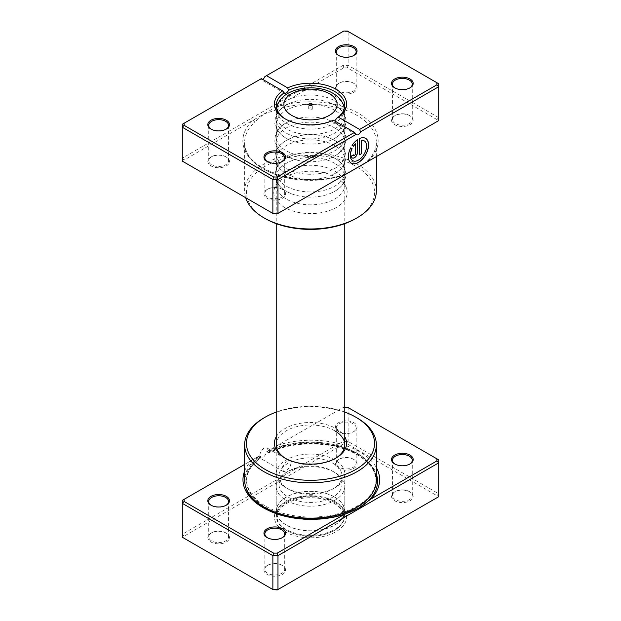<?xml version="1.0" encoding="UTF-8"?>
<svg xmlns="http://www.w3.org/2000/svg" width="621" height="621" viewBox="0 0 621 621"><rect width="100%" height="100%" fill="white"/><g stroke="black" fill="none" stroke-linecap="round" stroke-linejoin="round"><path stroke-width="0.47" stroke-dasharray="3.1 2.33" d="M344.779 407.166L343.778 407.166L266.805 451.607A6.132 3.54 -60 0 1 262.66 457.53A6.132 3.54 -60 0 1 259.594 457.832A6.132 3.54 -60 0 1 258.515 456.388L244.651 464.399M267.387 451.265L267.845 452.492L269.087 452.53L269.211 451.296L268.474 450.869L267.108 448.005L263.933 448.253C261.371 450.109 259.989 452.647 259.803 455.884A65.849 38.021 0 0 0 244.651 480.142M269.211 451.296A64.716 37.361 180 0 1 357.067 453.26A64.716 37.361 180 0 1 376.015 479.684L376.015 480.848C375.814 470.873 369.557 462.203 357.254 454.844C334.509 441.065 293.135 440.211 268.73 453.027L269.087 452.53A64.716 37.361 180 0 1 357.067 454.425A64.716 37.361 180 0 1 376.015 480.848A64.716 37.361 180 0 1 373.12 491.91M286.258 461.139L289.526 460.953L290.605 465.944L286.258 471.16L283.386 471.572L282.586 466.736L286.258 461.139M376.015 479.684A64.716 37.361 180 0 1 336.07 514.204A64.716 37.361 180 0 1 265.54 506.099A64.716 37.361 180 0 1 246.584 479.684A64.716 37.361 180 0 1 260.688 456.396L260.742 457.801C251.412 464.648 246.692 472.333 246.584 480.848A64.716 37.361 180 0 1 260.797 457.483L259.819 457.289L258.926 456.156M277.626 445.358A68.326 39.449 180 0 1 359.613 451.785A68.326 39.449 180 0 1 376.349 467.613M358.449 508.25A66.261 38.254 180 0 1 358.154 508.42A66.261 38.254 180 0 1 264.453 508.42L262.986 507.574L264.453 508.42A66.261 38.254 180 0 1 263.731 507.994M395.034 464.128A9.92 5.729 0 0 0 395.336 464.306L394.7 463.941L395.336 464.306A9.92 5.729 0 0 0 409.371 464.306A9.92 5.729 0 0 0 409.674 464.128M339.206 431.898L338.569 431.533A10.829 6.249 180 0 1 338.569 422.691A10.829 6.249 180 0 1 353.877 422.691A10.829 6.249 180 0 1 353.877 431.533A10.829 6.249 180 0 1 338.569 431.533L339.206 431.898A9.92 5.729 0 0 0 353.24 431.898A9.92 5.729 0 0 0 356.144 427.853A9.92 5.729 0 0 0 353.24 423.801A9.92 5.729 0 0 0 342.419 422.559A9.92 5.729 0 0 0 336.295 427.853A9.92 5.729 0 0 0 339.206 431.898M267.457 537.778A9.92 5.729 0 0 0 267.76 537.965L267.123 537.592L267.76 537.965A9.92 5.729 0 0 0 281.794 537.965A9.92 5.729 0 0 0 282.105 537.778M211.326 505.37A9.92 5.729 0 0 0 211.629 505.556L210.993 505.183L211.629 505.556A9.92 5.729 0 0 0 225.664 505.556A9.92 5.729 0 0 0 225.966 505.37M281.794 565.211L282.431 565.584A10.829 6.249 0 0 0 267.123 565.584A10.829 6.249 0 0 0 267.123 574.417A10.829 6.249 0 0 0 282.431 574.417A10.829 6.249 0 0 0 282.431 565.584L281.794 565.211A9.92 5.729 180 0 1 284.705 569.263A9.92 5.729 180 0 1 278.581 574.557A9.92 5.729 180 0 1 267.76 573.315A9.92 5.729 180 0 1 264.856 569.263A9.92 5.729 180 0 1 267.76 565.211A9.92 5.729 180 0 1 281.794 565.211M409.371 491.56L410.007 491.925A10.829 6.249 0 0 0 394.7 491.925A10.829 6.249 0 0 0 394.7 500.767A10.829 6.249 0 0 0 410.007 500.767A10.829 6.249 0 0 0 410.007 491.925L409.371 491.56A9.92 5.729 180 0 1 412.274 495.612A9.92 5.729 180 0 1 406.15 500.906A9.92 5.729 180 0 1 395.336 499.664A9.92 5.729 180 0 1 392.425 495.612A9.92 5.729 180 0 1 395.336 491.56A9.92 5.729 180 0 1 409.371 491.56M353.24 459.152L353.877 459.524A10.829 6.249 0 0 0 338.569 459.524A10.829 6.249 0 0 0 338.569 468.358A10.829 6.249 0 0 0 353.877 468.358A10.829 6.249 0 0 0 353.877 459.524L353.24 459.152A9.92 5.729 180 0 1 356.144 463.204A9.92 5.729 180 0 1 350.019 468.498A9.92 5.729 180 0 1 339.206 467.256A9.92 5.729 180 0 1 336.295 463.204A9.92 5.729 180 0 1 339.206 459.152A9.92 5.729 180 0 1 353.24 459.152M225.664 532.802L226.3 533.175A10.829 6.249 0 0 0 210.993 533.175A10.829 6.249 0 0 0 210.993 542.009A10.829 6.249 0 0 0 226.3 542.009A10.829 6.249 0 0 0 226.3 533.175L225.664 532.802A9.92 5.729 180 0 1 228.575 536.855A9.92 5.729 180 0 1 222.442 542.149A9.92 5.729 180 0 1 211.629 540.907A9.92 5.729 180 0 1 208.726 536.855A9.92 5.729 180 0 1 211.629 532.802A9.92 5.729 180 0 1 225.664 532.802M285.637 458.414A34.279 19.794 0 0 0 286.258 458.787L284.985 458.05L286.258 458.787A34.279 19.794 0 0 0 334.742 458.787A34.279 19.794 0 0 0 335.363 458.414M276.221 436.811A36.08 20.835 180 0 1 336.015 428.583A36.08 20.835 180 0 1 344.779 436.811M334.742 430.795A34.279 19.794 0 0 0 297.381 426.503A34.279 19.794 0 0 0 276.221 444.791L276.221 473.885A34.279 19.794 180 0 1 297.381 455.597A34.279 19.794 180 0 1 334.742 459.889A34.279 19.794 180 0 1 344.779 473.885A34.279 19.794 180 0 1 334.742 487.873A34.279 19.794 180 0 1 286.258 487.881A34.279 19.794 180 0 1 286.258 487.873A34.279 19.794 180 0 1 276.221 473.885M334.742 501.504L336.015 502.242A36.08 20.835 0 0 0 284.985 502.242A36.08 20.835 0 0 0 284.985 531.7A36.08 20.835 0 0 0 336.015 531.7A36.08 20.835 0 0 0 336.015 502.242L334.742 501.504A34.279 19.794 180 0 1 344.779 515.5A34.279 19.794 180 0 1 323.619 533.781A34.279 19.794 180 0 1 286.258 529.488A34.279 19.794 180 0 1 276.221 515.5A34.279 19.794 180 0 1 286.258 501.504A34.279 19.794 180 0 1 334.742 501.504M376.349 480.142A65.849 38.021 0 0 0 357.067 453.26A65.849 38.021 0 0 0 268.474 450.869M266.805 451.607L343.033 407.593L348.133 407.593L438.713 459.889L438.713 493.773L348.133 441.477L343.033 441.477L182.287 534.277L182.287 500.402L258.515 456.388M244.651 471.005A68.326 39.449 180 0 1 251.854 460.239M347.387 407.166L348.133 407.593L348.133 441.477L347.387 443.992L436.905 495.674L436.905 497.755L277.222 589.95M343.778 407.166L343.033 407.593L343.033 441.477L343.778 443.992L347.387 443.992M184.095 536.187L182.287 534.277L182.287 537.227L184.095 538.267L184.095 536.187L343.778 443.992M436.905 497.755L438.713 496.715L438.713 493.773L436.905 495.674M273.613 589.95L184.095 538.267M263.933 417.91A65.849 38.021 180 0 1 357.067 417.91M344.779 412.08A64.048 36.981 0 0 0 276.221 412.08M259.803 455.884L260.688 456.396M311.773 108.194A1.801 1.04 0 0 0 309.809 107.969A1.801 1.04 0 0 0 308.699 108.931A1.801 1.04 0 0 0 309.227 109.661A1.801 1.04 0 0 0 311.191 109.894A1.801 1.04 0 0 0 312.301 108.931A1.801 1.04 0 0 0 311.773 108.194M334.742 100.827A34.279 19.794 180 0 1 344.771 114.52A34.279 19.794 180 0 1 344.779 114.823A34.279 19.794 180 0 1 323.619 133.104A34.279 19.794 180 0 1 286.258 128.811A34.279 19.794 180 0 1 276.221 114.823A34.279 19.794 180 0 1 276.229 114.52A34.279 19.794 180 0 1 297.622 96.48A34.279 19.794 180 0 1 334.742 100.827M332.825 463.204A31.57 18.226 180 0 1 342.07 476.09A31.57 18.226 180 0 1 332.825 488.983A31.57 18.226 180 0 1 288.175 488.983L286.258 487.881L288.175 488.983A31.57 18.226 180 0 1 278.93 476.09A31.57 18.226 180 0 1 298.422 459.253A31.57 18.226 180 0 1 332.825 463.204M332.825 471.308L332.825 471.308A31.57 18.226 180 0 1 342.07 484.194A31.57 18.226 180 0 1 322.578 501.038A31.57 18.226 180 0 1 288.175 497.087A31.57 18.226 180 0 1 278.93 484.194A31.57 18.226 180 0 1 288.175 471.308A31.57 18.226 180 0 1 332.825 471.308L334.742 472.41A34.279 19.794 180 0 1 344.779 486.406A34.279 19.794 180 0 1 323.619 504.687A34.279 19.794 180 0 1 286.258 500.402A34.279 19.794 180 0 1 276.221 486.406A34.279 19.794 180 0 1 286.258 472.41A34.279 19.794 180 0 1 334.742 472.41L332.825 471.308M334.742 497.087A34.279 19.794 180 0 1 344.779 511.075A34.279 19.794 180 0 1 323.619 529.364A34.279 19.794 180 0 1 286.258 525.071A34.279 19.794 180 0 1 276.221 511.075A34.279 19.794 180 0 1 297.381 492.795A34.279 19.794 180 0 1 334.742 497.087M334.61 497.157A34.101 19.686 180 0 1 344.601 511.075A34.101 19.686 180 0 1 323.549 529.263A34.101 19.686 180 0 1 286.39 525.001A34.101 19.686 180 0 1 276.399 511.075A34.101 19.686 180 0 1 297.451 492.888A34.101 19.686 180 0 1 334.61 497.157M334.61 502.459A34.101 19.686 180 0 1 344.601 516.385A34.101 19.686 180 0 1 334.61 530.303A34.101 19.686 180 0 1 286.39 530.303L286.39 530.303A34.101 19.686 180 0 1 276.399 516.385A34.101 19.686 180 0 1 297.451 498.197A34.101 19.686 180 0 1 334.61 502.459M334.098 503.344A33.379 19.267 180 0 1 334.098 530.598A33.379 19.267 180 0 1 286.902 530.598L286.39 530.303L286.902 530.598A33.379 19.267 180 0 1 286.902 503.344A33.379 19.267 180 0 1 334.098 503.344M284.55 207.398A36.693 21.184 180 0 1 274.466 188.404A36.693 21.184 180 0 1 299.749 172.157A36.693 21.184 180 0 1 336.45 177.435A36.693 21.184 180 0 1 346.534 188.404A36.693 21.184 180 0 1 327.702 211.124A36.693 21.184 180 0 1 284.55 207.398M286.258 199.046A34.279 19.794 180 0 1 276.221 185.05A34.279 19.794 180 0 1 276.842 181.301A34.279 19.794 180 0 1 300.455 166.125A34.279 19.794 180 0 1 334.742 171.054A34.279 19.794 180 0 1 344.158 181.301A34.279 19.794 180 0 1 344.779 185.05A34.279 19.794 180 0 1 323.619 203.331A34.279 19.794 180 0 1 286.258 199.046M273.613 213.834L184.095 162.151L184.095 160.071L252.964 120.311A1.801 1.25 47 0 1 254.494 122.329L263.933 113.977L343.778 67.875L347.387 67.875L436.905 119.558L436.905 121.646L368.036 161.406A1.801 1.25 -133 0 0 366.809 161.561L366.809 161.561A1.801 1.25 -133 0 0 366.506 162.291M364.131 140.812A11.442 6.606 -60 0 1 365.808 150.003A11.442 6.606 -60 0 1 358.348 160.032A11.442 6.606 -60 0 1 352.689 160.637M365.567 138.336A14.306 8.259 120 0 0 365.505 138.297A14.306 8.259 120 0 0 359.357 138.483L359.489 138.553M355.313 143.777L355.313 153.604A1.428 0.823 -60 0 1 354.304 155.359A1.428 0.823 -60 0 1 353.652 155.46M334.742 158.169A34.279 19.794 -0 0 0 330.256 155.987A34.279 19.794 -0 0 0 290.744 155.987A34.279 19.794 -0 0 0 276.221 172.157A34.279 19.794 -0 0 0 286.258 186.153A34.279 19.794 -0 0 0 323.619 190.445A34.279 19.794 -0 0 0 344.779 172.157A34.279 19.794 -0 0 0 334.742 158.169M334.742 163.323A34.279 19.794 -0 0 0 297.381 159.03A34.279 19.794 -0 0 0 276.221 177.319A34.279 19.794 -0 0 0 286.258 191.307A34.279 19.794 -0 0 0 290.744 193.488A34.279 19.794 -0 0 0 330.256 193.488A34.279 19.794 -0 0 0 344.779 177.319A34.279 19.794 -0 0 0 334.742 163.323M334.742 140.486A34.279 19.794 -0 0 0 330.256 138.304A34.279 19.794 -0 0 0 290.744 138.304A34.279 19.794 -0 0 0 276.221 154.482A34.279 19.794 -0 0 0 286.258 168.477A34.279 19.794 -0 0 0 323.619 172.77A34.279 19.794 -0 0 0 344.779 154.482A34.279 19.794 -0 0 0 334.742 140.486M334.742 145.648A34.279 19.794 -0 0 0 297.381 141.355A34.279 19.794 -0 0 0 276.221 159.636A34.279 19.794 -0 0 0 286.258 173.632A34.279 19.794 -0 0 0 290.744 175.813A34.279 19.794 -0 0 0 330.256 175.813A34.279 19.794 -0 0 0 344.779 159.636A34.279 19.794 -0 0 0 334.742 145.648M334.742 122.811A34.279 19.794 -0 0 0 330.256 120.629A34.279 19.794 -0 0 0 290.744 120.629A34.279 19.794 -0 0 0 276.221 136.806A34.279 19.794 -0 0 0 286.258 150.802A34.279 19.794 -0 0 0 323.619 155.087A34.279 19.794 -0 0 0 344.779 136.806A34.279 19.794 -0 0 0 334.742 122.811M334.742 127.965A34.279 19.794 -0 0 0 297.381 123.68A34.279 19.794 -0 0 0 276.221 141.961A34.279 19.794 -0 0 0 286.258 155.956A34.279 19.794 -0 0 0 290.744 158.138A34.279 19.794 -0 0 0 330.256 158.138A34.279 19.794 -0 0 0 344.779 141.961A34.279 19.794 -0 0 0 334.742 127.965M281.794 189.102L282.431 189.467A10.829 6.249 -0 0 0 267.123 189.467A10.829 6.249 -0 0 0 267.123 198.309A10.829 6.249 -0 0 0 282.431 198.309A10.829 6.249 -0 0 0 282.431 189.467L281.794 189.102A9.92 5.729 180 0 1 284.705 193.147A9.92 5.729 180 0 1 278.581 198.441A9.92 5.729 180 0 1 267.76 197.199A9.92 5.729 180 0 1 264.856 193.147A9.92 5.729 180 0 1 267.76 189.102A9.92 5.729 180 0 1 281.794 189.102M225.664 156.694L226.3 157.059A10.829 6.249 -0 0 0 210.993 157.059A10.829 6.249 -0 0 0 210.993 165.9A10.829 6.249 -0 0 0 226.3 165.9A10.829 6.249 -0 0 0 226.3 157.059L225.664 156.694A9.92 5.729 180 0 1 228.575 160.746A9.92 5.729 180 0 1 222.442 166.032A9.92 5.729 180 0 1 211.629 164.79A9.92 5.729 180 0 1 208.726 160.746A9.92 5.729 180 0 1 211.629 156.694A9.92 5.729 180 0 1 225.664 156.694M409.371 115.444L410.007 115.816A10.829 6.249 -0 0 0 394.7 115.816A10.829 6.249 -0 0 0 394.7 124.65A10.829 6.249 -0 0 0 410.007 124.65A10.829 6.249 -0 0 0 410.007 115.816L409.371 115.444A9.92 5.729 180 0 1 412.274 119.496A9.92 5.729 180 0 1 406.15 124.79A9.92 5.729 180 0 1 395.336 123.548A9.92 5.729 180 0 1 392.425 119.496A9.92 5.729 180 0 1 395.336 115.444A9.92 5.729 180 0 1 409.371 115.444M353.24 83.035L353.877 83.408A10.829 6.249 -0 0 0 338.569 83.408A10.829 6.249 -0 0 0 338.569 92.242A10.829 6.249 -0 0 0 353.877 92.242A10.829 6.249 -0 0 0 353.877 83.408L353.24 83.035A9.92 5.729 180 0 1 356.144 87.087A9.92 5.729 180 0 1 350.019 92.382A9.92 5.729 180 0 1 339.206 91.14A9.92 5.729 180 0 1 336.295 87.087A9.92 5.729 180 0 1 339.206 83.035A9.92 5.729 180 0 1 353.24 83.035M395.034 88.011A9.92 5.729 -0 0 0 395.336 88.198L394.7 87.825L395.336 88.198A9.92 5.729 -0 0 0 409.371 88.198A9.92 5.729 -0 0 0 409.674 88.011M267.457 161.662A9.92 5.729 -0 0 0 267.76 161.848L267.123 161.476L267.76 161.848A9.92 5.729 -0 0 0 281.794 161.848A9.92 5.729 -0 0 0 282.105 161.662M211.326 129.253A9.92 5.729 -0 0 0 211.629 129.44L210.993 129.075L211.629 129.44A9.92 5.729 -0 0 0 225.664 129.44A9.92 5.729 -0 0 0 225.966 129.253M338.895 55.603A9.92 5.729 -0 0 0 339.206 55.789L338.569 55.416L339.206 55.789A9.92 5.729 -0 0 0 353.24 55.789A9.92 5.729 -0 0 0 353.543 55.603M334.742 105.135A34.279 19.794 -0 0 0 330.256 102.954A34.279 19.794 -0 0 0 290.744 102.954A34.279 19.794 -0 0 0 276.221 119.131A34.279 19.794 -0 0 0 286.258 133.119A34.279 19.794 -0 0 0 323.619 137.412A34.279 19.794 -0 0 0 344.779 119.131A34.279 19.794 -0 0 0 334.742 105.135M334.742 110.29A34.279 19.794 -0 0 0 297.381 105.997A34.279 19.794 -0 0 0 276.221 124.285A34.279 19.794 -0 0 0 286.258 138.281A34.279 19.794 -0 0 0 290.744 140.462A34.279 19.794 -0 0 0 330.256 140.462A34.279 19.794 -0 0 0 344.779 124.285A34.279 19.794 -0 0 0 334.742 110.29M265.214 218.561A64.048 36.981 180 0 1 265.214 166.265A64.048 36.981 180 0 1 355.786 166.265A64.048 36.981 180 0 1 357.657 167.398A64.048 36.981 180 0 1 355.786 218.561M376.349 190.942A65.849 38.021 -0 0 0 360.141 165.962A65.849 38.021 -0 0 0 357.067 164.06A65.849 38.021 -0 0 0 285.303 155.817A65.849 38.021 -0 0 0 244.651 190.942A65.849 38.021 -0 0 0 245.706 197.726M285.637 119.131A34.279 19.794 -0 0 0 286.258 119.496A34.279 19.794 -0 0 0 332.429 120.715L333.337 120.156M286.258 119.496L284.985 118.758L286.258 119.496M332.429 120.715L334.742 120.971M436.905 121.646L438.713 120.598L438.713 117.656L348.133 65.36L343.033 65.36L182.287 158.161L182.287 124.285L261.387 78.619M184.095 160.071L182.287 158.161L182.287 161.111L184.095 162.151M262.66 79.356A3.61 2.08 -60 0 1 260.859 79.535A3.61 2.08 -60 0 1 260.447 79.162M264.872 76.608L343.033 31.485L348.133 31.485L438.713 83.773L438.713 117.656L436.905 119.558M343.778 67.875L343.033 65.36L343.033 31.485L343.778 31.05M347.387 67.875L348.133 65.36L348.133 31.485L347.387 31.05M368.036 161.406A67.658 39.061 -0 0 0 358.34 113.239A67.658 39.061 -0 0 0 274.909 107.635A1.801 0.776 70.3 0 1 275.856 109.995L263.933 113.977L252.964 120.311A67.658 39.061 -0 0 0 262.66 168.477A67.658 39.061 -0 0 0 346.091 174.074L277.222 213.834M353.295 154.776L351.393 156.018M351.269 155.941A4.293 2.476 120 0 0 352.154 157.905A4.293 2.476 120 0 0 352.223 157.944M357.339 139.647A14.306 8.259 120 0 0 351.944 145.337L352.076 145.415M351.944 145.337L353.512 146.245M350.516 147.814L350.516 147.814A14.306 8.259 120 0 0 351.199 163.075A14.306 8.259 120 0 0 351.261 163.113M359.357 138.483L359.489 154.846M346.091 174.074A1.801 0.776 -109.7 0 0 345.486 173.849L345.486 173.849A1.801 0.776 -109.7 0 0 345.144 174.625M304.313 517.992A64.716 37.361 180 0 1 265.54 507.272A64.716 37.361 180 0 1 246.584 480.848L246.584 479.684M245.939 487.632A66.261 38.254 180 0 1 259.819 457.289M267.845 452.492A66.261 38.254 180 0 1 358.154 454.324A66.261 38.254 180 0 1 376.349 474.102M276.912 107.619A33.759 19.492 180 0 1 299.159 91.217A33.759 19.492 180 0 1 334.37 95.797A33.759 19.492 180 0 1 344.088 107.619M344.244 108.993A33.759 19.492 180 0 1 323.883 127.468A33.759 19.492 180 0 1 286.63 123.354A33.759 19.492 180 0 1 276.756 108.993M275.856 109.995A65.849 38.021 180 0 1 357.067 115.444A65.849 38.021 180 0 1 376.349 142.333A65.849 38.021 180 0 1 366.615 162.228M344.965 174.726A65.849 38.021 180 0 1 263.933 169.215A65.849 38.021 180 0 1 244.651 142.333A65.849 38.021 180 0 1 254.494 122.329M289.526 460.953L267.108 448.005M264.453 508.42L264.453 508.42C288.928 523.27 333.687 523.262 358.154 508.42L358.744 508.079M267.76 565.211L267.123 565.584M395.336 491.56L394.7 491.925M339.206 459.152L338.569 459.524M211.629 532.802L210.993 533.175M286.258 501.504L284.985 502.242M392.425 495.612L392.425 460.254M336.295 463.204L336.295 427.853M264.856 569.263L264.856 533.913M208.726 536.855L208.726 501.504M276.221 515.5L276.221 444.791M344.779 515.5L344.779 473.885M228.575 536.855L228.575 501.504M284.705 569.263L284.705 533.913M356.144 463.204L356.144 427.853M412.274 495.612L412.274 460.254M334.742 458.787L336.015 458.05M225.664 505.556L226.3 505.183M281.794 537.965L282.431 537.592M353.24 431.898L353.877 431.533M409.371 464.306L410.007 463.941M283.386 471.572L259.594 457.832M308.699 108.931L308.699 104.507M344.771 114.52L344.282 108.854M344.779 114.823L344.779 223.653M332.825 488.983L334.742 487.873M342.07 476.09L342.07 484.194M344.779 486.406L344.779 511.075M276.221 486.406L276.221 511.075M288.175 471.308L286.258 472.41M278.93 476.09L278.93 484.194M276.221 114.823L276.221 223.653M344.601 511.075L344.601 516.385M334.098 530.598L334.61 530.303M276.399 511.075L276.399 516.385M276.229 114.52L276.718 108.854M312.301 108.931L312.301 104.507M276.842 181.301L274.466 188.404M363.029 164.293L366.809 161.561C373.151 155.522 376.334 149.118 376.349 142.333L376.349 156.601M290.744 193.488L286.102 191.229C277.245 185.951 274.56 179.259 274.777 174.804L276.811 167.15C279.644 162.314 284.286 158.596 290.744 155.987M330.256 155.987L334.898 158.246C339.05 160.622 342.148 163.587 344.189 167.142L346.223 174.796L344.197 182.31C341.371 187.146 336.722 190.88 330.256 193.488M290.744 175.813L286.102 173.554C277.245 168.268 274.56 161.584 274.777 157.129L275.677 151.966L276.811 149.475C279.644 144.639 284.286 140.92 290.744 138.304M330.256 138.304L334.898 140.563C341.216 143.793 345.307 150.701 345.323 151.951L346.223 157.121L344.197 164.627C341.371 169.471 336.722 173.197 330.256 175.813M290.744 158.138L286.102 155.879C277.245 150.593 274.56 143.909 274.777 139.453L275.677 134.283L276.811 131.799C279.644 126.963 284.286 123.237 290.744 120.629M330.256 120.629L334.898 122.888C341.216 126.117 345.307 133.026 345.323 134.276L346.223 139.446L344.197 146.952C341.371 151.796 336.722 155.522 330.256 158.138M267.76 189.102L267.123 189.467M211.629 156.694L210.993 157.059M395.336 115.444L394.7 115.816M339.206 83.035L338.569 83.408M290.744 140.462L286.102 138.204C277.245 132.917 274.56 126.226 274.777 121.778L275.677 116.608L276.811 114.124C279.644 109.288 284.286 105.562 290.744 102.954M330.256 102.954L334.898 105.213C341.216 108.442 345.307 115.351 345.323 116.601L346.223 121.763L344.197 129.277C341.371 134.12 336.722 137.846 330.256 140.462M264.856 157.796L264.856 193.147M208.726 125.388L208.726 160.746M392.425 84.145L392.425 119.496M336.295 51.737L336.295 87.087M276.221 105.5L276.221 119.131M276.221 124.285L276.221 136.806M276.221 141.961L276.221 154.482M276.221 159.636L276.221 172.157M276.221 177.319L276.221 185.05M344.779 177.319L344.779 185.05M344.779 159.636L344.779 172.157M344.779 141.961L344.779 154.482M344.779 124.285L344.779 136.806M344.779 105.5L344.779 119.131M244.651 190.942L244.651 142.333C241.802 169.618 304.267 190.352 345.486 173.849L351.098 171.186M356.144 51.737L356.144 87.087M412.274 84.145L412.274 119.496M228.575 125.388L228.575 160.746M284.705 157.796L284.705 193.147M284.527 93.197L260.859 79.535M356.532 134.773L332.864 121.111M353.24 55.789L353.877 55.416M225.664 129.44L226.3 129.075M281.794 161.848L282.431 161.476M409.371 88.198L410.007 87.825M344.158 181.301L346.534 188.404"/><path stroke-width="0.93" d="M376.349 467.613A68.326 39.449 180 0 1 370.753 499.129L436.905 460.929L436.905 458.849L347.387 407.166L344.779 407.166M244.651 464.399L184.095 499.354L184.095 501.442L273.613 553.125L277.222 553.125L344.981 514.002L358.744 508.079L370.753 499.129M344.981 514.002A68.326 39.449 180 0 1 262.986 507.574L262.986 507.574A68.326 39.449 180 0 1 244.651 471.005M394.7 463.941L394.7 463.941A10.829 6.249 180 0 1 394.7 455.1A10.829 6.249 180 0 1 410.007 455.1A10.829 6.249 180 0 1 410.007 463.941A10.829 6.249 180 0 1 394.7 463.941M409.674 464.128A9.92 5.729 0 0 0 412.274 460.254A9.92 5.729 0 0 0 409.371 456.21A9.92 5.729 0 0 0 398.558 454.968A9.92 5.729 0 0 0 392.425 460.254A9.92 5.729 0 0 0 395.034 464.128M267.123 537.592L267.123 537.592A10.829 6.249 180 0 1 267.123 528.758A10.829 6.249 180 0 1 282.431 528.758A10.829 6.249 180 0 1 282.431 537.592A10.829 6.249 180 0 1 267.123 537.592M282.105 537.778A9.92 5.729 0 0 0 284.705 533.913A9.92 5.729 0 0 0 281.794 529.86A9.92 5.729 0 0 0 270.981 528.618A9.92 5.729 0 0 0 264.856 533.913A9.92 5.729 0 0 0 267.457 537.778M210.993 505.183L210.993 505.183A10.829 6.249 180 0 1 210.993 496.35A10.829 6.249 180 0 1 226.3 496.35A10.829 6.249 180 0 1 226.3 505.183A10.829 6.249 180 0 1 210.993 505.183M225.966 505.37A9.92 5.729 0 0 0 228.575 501.504A9.92 5.729 0 0 0 225.664 497.452A9.92 5.729 0 0 0 214.85 496.21A9.92 5.729 0 0 0 208.726 501.504A9.92 5.729 0 0 0 211.326 505.37M344.779 436.811A36.08 20.835 180 0 1 336.015 458.05A36.08 20.835 180 0 1 284.985 458.05L284.985 458.05A36.08 20.835 180 0 1 276.221 436.811M276.221 223.653L276.221 444.791A34.279 19.794 0 0 0 285.637 458.414M265.214 469.46A64.048 36.981 0 0 0 355.786 469.46A64.048 36.981 0 0 0 355.786 417.172L357.067 417.91A65.849 38.021 180 0 1 376.349 444.791A65.849 38.021 180 0 1 335.697 479.917A65.849 38.021 180 0 1 263.933 471.673A65.849 38.021 180 0 1 244.651 444.791A65.849 38.021 180 0 1 263.933 417.91L265.214 417.172A64.048 36.981 0 0 0 265.214 469.46M244.651 444.791L244.651 480.142A65.849 38.021 0 0 0 263.933 507.023A65.849 38.021 0 0 0 335.697 515.267A65.849 38.021 0 0 0 376.349 480.142L376.349 444.791M184.095 499.354L182.287 500.402L182.287 537.227L272.867 589.515L277.967 589.515L438.713 496.715L438.713 462.839L277.967 555.64L277.967 589.515L277.222 589.95L272.867 589.515L272.867 555.64L182.287 503.344L184.095 501.442M277.222 553.125L277.967 555.64L272.867 555.64L273.613 553.125M436.905 458.849L438.713 459.889L438.713 462.839L436.905 460.929M357.067 417.91L355.786 417.172A64.048 36.981 0 0 0 344.779 412.08M276.221 412.08A64.048 36.981 0 0 0 265.214 417.172M335.363 458.414A34.279 19.794 0 0 0 344.779 444.791A34.279 19.794 0 0 0 334.742 430.795M311.773 103.769A1.801 1.04 0 0 0 309.809 103.544A1.801 1.04 0 0 0 308.699 104.507A1.801 1.04 0 0 0 309.227 105.244A1.801 1.04 0 0 0 311.191 105.469A1.801 1.04 0 0 0 312.301 104.507A1.801 1.04 0 0 0 311.773 103.769M368.036 161.406L345.144 174.664A65.849 38.021 180 0 1 344.965 174.726M366.506 162.291A1.801 1.25 -133 0 0 366.506 162.329L346.091 174.074M352.689 160.637A11.442 6.606 -60 0 1 352.627 160.598A11.442 6.606 -60 0 1 351.96 148.652L352.084 148.722A11.442 6.606 120 0 0 352.751 160.676A11.442 6.606 120 0 0 358.48 160.102A11.442 6.606 120 0 0 365.955 150.018A11.442 6.606 120 0 0 364.201 140.851A11.442 6.606 120 0 0 361.515 140.346L361.515 153.682L359.489 154.846L359.489 138.553A14.306 8.259 -60 0 1 365.629 138.374A14.306 8.259 -60 0 1 367.818 149.832A14.306 8.259 -60 0 1 358.48 162.438A14.306 8.259 -60 0 1 351.323 163.152A14.306 8.259 -60 0 1 350.648 147.891L352.084 148.722M351.261 163.113A14.306 8.259 120 0 0 358.348 162.368A14.306 8.259 120 0 0 367.679 149.816A14.306 8.259 120 0 0 365.567 138.336M357.463 152.51A4.293 2.476 -60 0 1 354.428 157.773A4.293 2.476 -60 0 1 352.286 157.982A4.293 2.476 -60 0 1 351.393 156.018L353.419 154.846A1.428 0.823 120 0 0 353.714 155.506A1.428 0.823 120 0 0 354.428 155.436A1.428 0.823 120 0 0 355.445 153.682L355.445 143.847A11.442 6.606 120 0 0 353.512 146.245L352.076 145.415A14.306 8.259 -60 0 1 357.463 139.725L357.463 152.51L357.339 139.81M352.223 157.944A4.293 2.476 120 0 0 354.304 157.695A4.293 2.476 120 0 0 357.339 152.44M353.652 155.46A1.428 0.823 -60 0 1 353.59 155.429A1.428 0.823 -60 0 1 353.302 154.916M394.7 87.825L394.7 87.825A10.829 6.249 180 0 1 394.7 78.991A10.829 6.249 180 0 1 410.007 78.991A10.829 6.249 180 0 1 410.007 87.825A10.829 6.249 180 0 1 394.7 87.825M409.674 88.011A9.92 5.729 -0 0 0 412.274 84.145A9.92 5.729 -0 0 0 409.371 80.093A9.92 5.729 -0 0 0 398.558 78.851A9.92 5.729 -0 0 0 392.425 84.145A9.92 5.729 -0 0 0 395.034 88.011M267.123 161.476L267.123 161.476A10.829 6.249 180 0 1 267.123 152.642A10.829 6.249 180 0 1 282.431 152.642A10.829 6.249 180 0 1 282.431 161.476A10.829 6.249 180 0 1 267.123 161.476M282.105 161.662A9.92 5.729 -0 0 0 284.705 157.796A9.92 5.729 -0 0 0 281.794 153.744A9.92 5.729 -0 0 0 270.981 152.502A9.92 5.729 -0 0 0 264.856 157.796A9.92 5.729 -0 0 0 267.457 161.662M210.993 129.075L210.993 129.075A10.829 6.249 180 0 1 210.993 120.233A10.829 6.249 180 0 1 226.3 120.233A10.829 6.249 180 0 1 226.3 129.075A10.829 6.249 180 0 1 210.993 129.075M225.966 129.253A9.92 5.729 -0 0 0 228.575 125.388A9.92 5.729 -0 0 0 225.664 121.336A9.92 5.729 -0 0 0 214.85 120.094A9.92 5.729 -0 0 0 208.726 125.388A9.92 5.729 -0 0 0 211.326 129.253M338.569 55.416L338.569 55.416A10.829 6.249 180 0 1 338.569 46.583A10.829 6.249 180 0 1 353.877 46.583A10.829 6.249 180 0 1 353.877 55.416A10.829 6.249 180 0 1 338.569 55.416M353.543 55.603A9.92 5.729 -0 0 0 356.144 51.737A9.92 5.729 -0 0 0 353.24 47.685A9.92 5.729 -0 0 0 342.419 46.443A9.92 5.729 -0 0 0 336.295 51.737A9.92 5.729 -0 0 0 338.895 55.603M357.067 217.824L355.786 218.561A64.048 36.981 180 0 1 265.214 218.561L263.933 217.824A65.849 38.021 -0 0 0 357.067 217.824A65.849 38.021 -0 0 0 376.349 190.942L376.349 156.601M333.337 120.156A36.08 20.835 180 0 1 284.985 118.758L284.985 118.758A36.08 20.835 180 0 1 282.563 90.845L261.387 78.619L184.095 123.245L184.095 125.326L273.613 177.008L277.222 177.008L354.513 132.389L333.337 120.156M334.742 120.971L336.846 118.161A34.279 19.794 -0 0 0 344.779 105.5A34.279 19.794 -0 0 0 334.742 91.512A34.279 19.794 -0 0 0 288.571 90.293C286.972 93.003 285.497 93.856 284.154 92.84A34.279 19.794 -0 0 0 276.221 105.5A34.279 19.794 -0 0 0 285.637 119.131M284.527 93.197L282.563 90.845M184.095 125.326L182.287 127.227L182.287 161.111L272.867 213.407L277.967 213.407L438.713 120.598L438.713 86.723L360.553 131.846A3.61 2.08 -60 0 1 356.532 134.773A3.61 2.08 -60 0 1 356.128 134.4L277.967 179.523L272.867 179.523L182.287 127.227L182.287 124.285L184.095 123.245M273.613 177.008L272.867 179.523L272.867 213.407L273.613 213.834L277.967 213.407L277.967 179.523L277.222 177.008M266.487 75.677L287.663 87.903A36.08 20.835 180 0 1 336.015 89.3A36.08 20.835 180 0 1 338.437 117.214L359.613 129.44L436.905 84.813L436.905 82.733L347.387 31.05L343.778 31.05L264.872 76.608A3.61 2.08 -60 0 1 262.66 79.356M436.905 82.733L438.713 83.773L438.713 86.723L436.905 84.813M245.706 197.726A65.849 38.021 -0 0 0 263.933 217.824L265.214 218.561M288.571 90.293L287.663 87.903M338.437 117.214L336.846 118.161M360.553 131.846L359.613 129.44M354.513 132.389L356.128 134.4M353.388 146.168A11.442 6.606 -60 0 1 355.313 143.777L355.445 143.847M351.96 148.652L350.648 147.891M359.489 154.699L361.515 153.682M361.383 153.604L361.515 140.346M361.383 140.276A11.442 6.606 -60 0 1 364.069 140.773A11.442 6.606 -60 0 1 364.131 140.812M373.12 491.91A64.716 37.361 180 0 1 304.313 517.992M263.731 507.994A66.261 38.254 180 0 1 245.939 487.632M376.349 474.102A66.261 38.254 180 0 1 358.449 508.25M291.684 115.374A26.61 15.362 0 0 0 329.316 115.374A26.61 15.362 0 0 0 329.316 93.647A26.61 15.362 0 0 0 291.684 93.647A26.61 15.362 0 0 0 291.684 115.374M344.282 108.854L344.088 107.619A33.759 19.492 180 0 1 344.244 108.993M276.756 108.993A33.759 19.492 180 0 1 276.912 107.619L276.718 108.854M344.088 107.619C343.623 103.847 340.789 97.994 332.926 93.29C314.606 82.352 280.187 88.267 276.912 107.619M344.779 223.653L344.779 444.791"/></g></svg>
